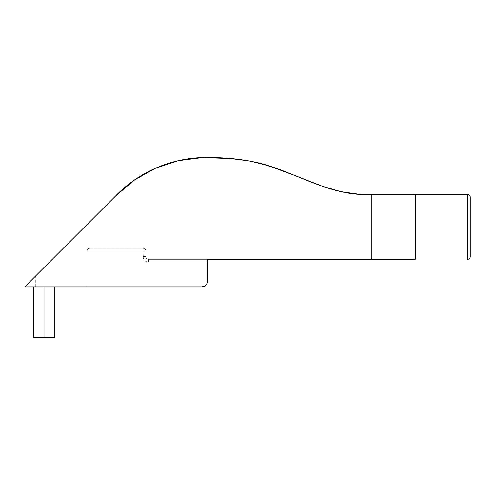 <?xml version="1.0" encoding="UTF-8"?>
<svg xmlns="http://www.w3.org/2000/svg" width="495" height="495" viewBox="0 0 495 495"><rect width="100%" height="100%" fill="white"/><g stroke="black" fill="none" stroke-linecap="round" stroke-linejoin="round"><path stroke-width="0.37" stroke-dasharray="2.48 1.86" d="M43.999 286.828L43.999 337.423L43.999 286.828L54.45 286.828L33.549 286.828L54.45 286.828L33.549 286.828L43.999 286.828L33.549 286.828L43.999 286.828L43.999 337.423L54.45 337.423L43.999 337.423L43.999 286.828L33.549 286.828L43.999 286.828L43.999 337.423L33.549 337.423L43.999 337.423L33.549 337.423L43.999 337.423L43.999 286.828M54.45 337.423L34.347 337.423L54.45 337.423L53.652 337.423L54.45 337.423L54.45 286.828M415.249 194.424L415.249 259.324L415.249 194.424L415.249 226.877L415.249 194.424L360.249 194.424L371.25 194.424L371.25 259.324L371.25 194.424L415.249 194.424L415.249 259.324L415.249 194.424M206.929 283.437A5.501 5.501 0 0 1 205.747 285.207L206.929 283.431L205.741 285.213L203.952 286.407L201.849 286.828L24.75 286.828L201.849 286.828L203.952 286.407L205.741 285.213L206.929 283.431L207.349 281.327L207.349 259.324L415.249 259.324L415.249 226.877L415.249 259.324L148.5 259.324L207.349 259.324L207.349 281.327L207.349 259.324L148.5 259.324L148.5 262.078L146.396 261.657L144.608 260.463L143.42 258.681L142.999 251.076L86.897 251.076L86.897 286.828L86.897 251.076L86.897 286.828L201.861 286.828M470.25 256.577L470.25 197.177M470.25 210.375L470.25 243.373M313.255 182.89L295.119 175.626M249.474 160.962L230.478 158.536L202.362 157.577L210.647 157.577C227.595 157.651 243.738 159.47 259.071 163.022C292.749 171.443 324.448 192.555 360.249 194.424M115.366 196.212L24.75 286.828L115.366 196.212A126.671 126.671 0 0 1 133.867 180.403M202.362 157.577A126.671 126.671 0 0 0 155.121 168.399M155.077 168.418A126.671 126.671 0 0 0 133.91 180.378M24.75 286.828L35.751 275.826L24.75 286.828L35.751 286.828L24.75 286.828L29.397 282.175L24.75 286.828M205.734 285.219A5.501 5.501 0 0 1 201.849 286.828A5.501 5.501 0 0 0 207.349 281.327L207.349 259.324L207.349 262.078L148.5 262.078L207.349 262.078L207.349 281.327L207.349 259.324L148.5 259.324A2.747 2.747 0 0 1 145.753 256.577L145.753 251.076L145.753 256.577L145.753 251.076L142.999 251.076L143.42 258.681L144.608 260.463L146.396 261.657L148.5 262.078L207.349 262.078L148.5 262.078L148.5 259.324A2.747 2.747 0 0 1 145.753 256.577L142.999 256.577L145.753 256.577A2.747 2.747 0 0 0 148.5 259.324L148.5 262.078L148.5 259.324A2.747 2.747 0 0 1 145.753 256.577L142.999 256.577A5.501 5.501 0 0 0 148.5 262.078A5.501 5.501 0 0 1 142.999 256.577L145.753 256.577L145.753 251.076C145.586 249.406 144.67 248.49 142.999 248.323L89.651 248.323L142.999 248.323L89.651 248.323L87.708 249.133L86.897 251.076L142.999 251.076L142.999 248.323L142.999 256.577L142.999 251.076L145.753 251.076A2.747 2.747 0 0 0 142.999 248.323L142.999 251.076L86.897 251.076L142.999 251.076L142.999 248.323A2.747 2.747 0 0 1 145.753 251.076L142.999 251.076L145.753 251.076A2.747 2.747 0 0 0 142.999 248.323L89.651 248.323L87.708 249.133L88.599 248.533L87.708 249.133L86.897 251.076L87.708 249.133L86.897 251.076L86.897 286.828L201.849 286.828A5.501 5.501 0 0 0 207.349 281.327L206.929 283.431L207.349 281.327A5.501 5.501 0 0 1 206.929 283.431M467.503 194.424L467.503 259.324L467.503 194.424M32.874 278.697L29.397 282.175L32.874 278.697M33.549 286.828L33.549 337.423M35.751 286.828L35.751 275.826"/><path stroke-width="0.74" d="M470.25 256.577L470.25 197.177A2.747 2.747 0 0 0 467.503 194.424L467.503 259.324A2.747 2.747 0 0 0 470.25 256.577A2.747 2.747 0 0 1 467.503 259.324L467.503 194.424L415.249 194.424L467.503 194.424A2.747 2.747 0 0 1 470.25 197.177M43.999 286.828L43.999 337.423L54.45 337.423L43.999 337.423L43.999 286.828M415.249 259.324L207.349 259.324L207.349 281.327L207.349 259.324L371.25 259.324L371.25 194.424L415.249 194.424L415.249 259.324L371.25 259.324L371.25 194.424L360.249 194.424L415.249 194.424L415.249 259.324M313.255 182.89L322.412 186.25L341.03 191.676L360.249 194.424L341.03 191.676L322.412 186.25L277.021 168.585L258.749 162.942L249.474 160.962L230.478 158.536L202.362 157.577L178.206 160.708L155.096 168.411L133.891 180.39L115.366 196.212L24.75 286.828L201.849 286.828L203.952 286.407L205.741 285.213L206.929 283.431L207.349 281.327A5.501 5.501 0 0 1 201.849 286.828L203.952 286.407L205.741 285.213A5.501 5.501 0 0 1 205.734 285.219M470.25 243.373L470.25 210.375M360.249 194.424C324.448 192.555 292.749 171.443 259.071 163.022C243.738 159.47 227.595 157.651 210.647 157.577L202.362 157.577L178.206 160.708L155.096 168.411L133.891 180.39L115.366 196.212L24.75 286.828L201.849 286.828M295.119 175.626L267.919 165.516L249.474 160.962M115.366 196.212A126.671 126.671 0 0 1 202.362 157.577M33.549 337.423L43.999 337.423L33.549 337.423L33.549 286.828M54.45 286.828L54.45 337.423"/></g></svg>
